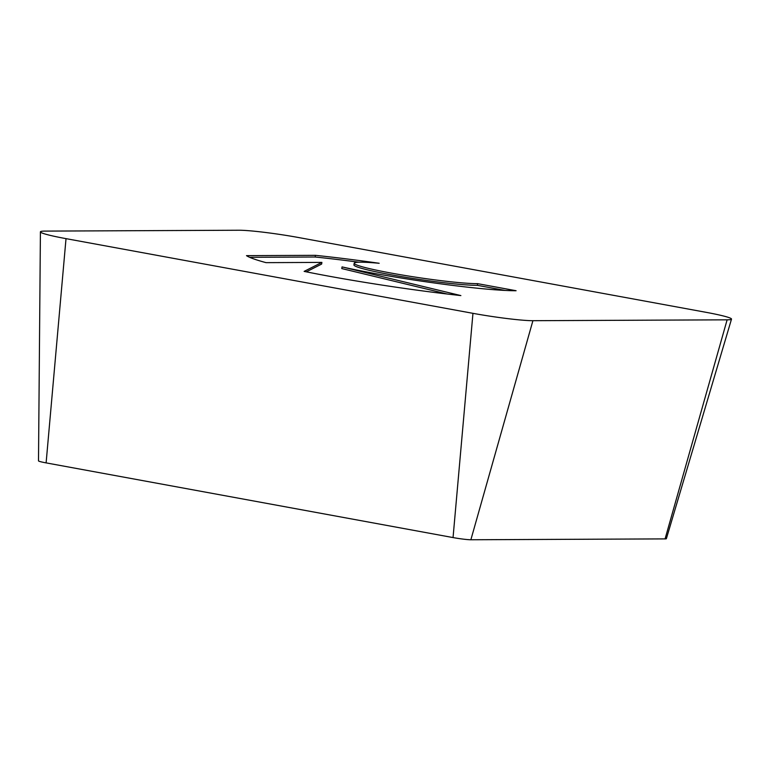 <?xml version="1.0" encoding="UTF-8"?>
<svg xmlns="http://www.w3.org/2000/svg" width="770" height="770" viewBox="0 0 770 770"><rect width="100%" height="100%" fill="white"/><g stroke="black" fill="none" stroke-linecap="round" stroke-linejoin="round"><path stroke-width="1.16" d="M315.421 255.332A148.437 10.616 -171.5 0 1 379.167 263.273A65.517 4.687 8.5 0 0 354.181 263.244A65.517 4.687 8.5 0 0 390.217 272.898A65.517 4.687 8.5 0 0 458.795 282.58A65.517 4.687 8.5 0 0 477.631 283.658L516.093 290.723A107.819 7.71 -171.5 0 1 342.044 266.901L460.874 295.584A148.437 10.616 -171.5 0 1 304.131 271.396L321.889 262.397L266.025 262.647A148.437 10.616 -171.5 0 1 246.496 255.64L315.421 255.332L315.161 257.007L249.624 257.305M505.11 290.434L477.381 285.343A65.517 4.687 -171.5 0 1 458.545 284.265A65.517 4.687 -171.5 0 1 389.967 274.572A65.517 4.687 -171.5 0 1 353.931 264.928L354.181 263.244M477.631 283.658L477.381 285.343M358.964 262.214A148.437 10.616 8.5 0 0 315.161 257.007M321.889 262.397L321.639 264.072L306.325 271.839M447.129 294.005L341.793 268.576L342.044 266.901M40.415 231.866L38.5 460.864A13.523 0.963 8.5 0 0 46.113 462.886L453.049 537.576A13.523 0.963 8.5 0 0 470.874 539.76L665.078 538.894A13.523 0.963 8.5 0 0 666.377 538.692L731.5 319.136A45.478 3.253 8.5 0 0 705.907 312.293L298.972 237.603A45.478 3.253 8.5 0 0 239.008 230.24L44.804 231.106A45.478 3.253 8.5 0 0 40.415 231.866A45.478 3.253 8.5 0 0 66.018 238.642L472.953 313.332A45.478 3.253 8.5 0 0 532.917 320.695L727.121 319.829A45.478 3.253 8.5 0 0 731.5 319.136M66.018 238.642L46.113 462.886M472.953 313.332L453.049 537.576M532.917 320.695L470.874 539.76M727.121 319.829L665.078 538.894"/></g></svg>
